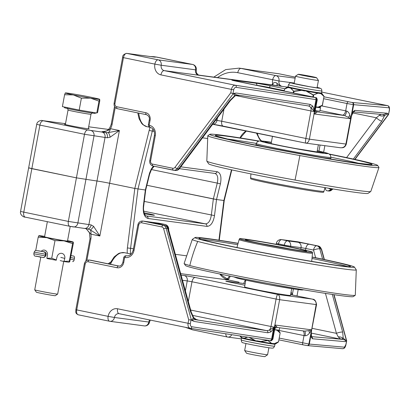 <?xml version="1.0" encoding="UTF-8"?>
<svg xmlns="http://www.w3.org/2000/svg" width="410" height="410" viewBox="0 0 410 410"><rect width="100%" height="100%" fill="white"/><g stroke="black" fill="none" stroke-linecap="round" stroke-linejoin="round"><path stroke-width="0.61" d="M88.35 128.514A12.541 0.395 -169.5 0 1 89.185 128.817A12.541 0.395 -169.5 0 1 82.769 127.981A12.541 0.395 -169.5 0 1 70.259 125.65A12.541 0.395 -169.5 0 1 64.524 124.245A12.541 0.395 -169.5 0 1 65.41 124.266M214.881 173.43L214.917 173.44C217.613 174.522 218.397 177.74 217.269 183.101L220.401 183.823C221.728 176.905 220.616 172.856 217.069 171.672L180.81 166.824M151.449 169.561L217.269 183.101L213.343 198.958L146.872 185.279L216.516 199.521L213.343 198.958L211.319 215.204C210.402 220.805 208.423 223.691 205.389 223.86L146.309 215.947C145.581 216.429 142.788 212.165 143.684 206.133L143.336 206.081C142.834 213.164 144.397 217.305 148.025 218.504L206.927 226.387A2.332 1.978 -82.4 0 0 205.389 223.86L143.741 211.176M231.471 169.822L223.875 200.505L224.234 200.531L216.516 199.521L223.875 200.505L218.93 240.188M153.386 166.101L151.234 169.13L149.609 172.938L149.23 174.296L149.588 174.301L145.699 190.02L145.345 189.994L145.699 190.02L143.69 206.133M149.23 174.296L145.345 189.994L134.813 188.446L109.629 183.265A9.333 0.292 10.5 0 0 96.965 181.015L76.424 177.848L96.965 181.015A9.333 0.292 -169.5 0 1 109.629 183.265L134.813 188.446L145.345 189.994L143.336 206.081M328.441 188.2A4.669 1.363 36.8 0 0 330.814 189.174L331.203 188.656M353.358 159.059L381.771 121.099A4.669 1.363 -143.2 0 1 376.385 117.788L346.583 157.604M381.771 121.099L384.636 115.461A4.669 3.49 -168.3 0 1 379.306 115.271L376.385 117.788L352.723 112.919M353.082 112.268A1.865 1.399 -147.1 0 0 353.118 112.217A1.865 1.399 -147.1 0 0 353.292 111.546L351.765 115.031L353.686 104.678A1.865 1.773 -85 0 0 352.287 102.5L352.072 102.48A1.865 1.63 97.3 0 1 353.328 104.637L388.859 107.784C389.377 107.999 389.51 108.942 389.254 110.613L388.531 114.498L388.111 113.867L384.636 115.461L382.658 114.487M381.126 114.38L379.306 115.271M388.111 113.867L387.224 113.232L383.493 114.59M230.461 100.476A4.669 1.363 -143.2 0 1 230.42 100.552A4.669 1.363 -143.2 0 1 229.615 100.737L178.657 168.812A4.669 1.363 36.8 0 0 179.462 168.623L230.42 100.552L234.761 96.217M234.73 96.242A4.669 1.327 -126.1 0 0 234.766 96.217A4.669 1.327 -126.1 0 0 234.95 95.427L229.615 100.737M240.091 95.407L234.95 95.427C233.854 95.269 233.633 94.551 234.279 93.28L232.962 93.68L233.679 89.795C234.115 88.145 234.966 87.335 236.237 87.356L316.561 99.717A1.865 1.532 -82.1 0 0 315.403 97.57A1.865 1.63 97.3 0 1 316.658 99.732L317.253 99.768C316.356 96.663 316.827 98.246 314.516 97.288A1.865 0.989 -78.4 0 1 314.552 97.293M69.777 226.294L25.369 217.156A4.669 2.47 -78.4 0 1 25.276 217.141A4.669 2.47 -78.4 0 1 23.765 212.242L31.842 168.674L28.639 167.89L76.424 177.848L31.842 168.674L39.913 125.106L84.501 134.28L105.042 137.447A9.333 0.292 -169.5 0 1 107.297 137.786A4.669 2.819 -80.9 0 0 105.396 132.568A14.001 0.441 10.5 0 0 102.013 132.061L87.807 130.021L42.507 120.612A4.669 3.956 -82.4 0 0 42.276 120.576C42.081 120.084 37.197 120.683 36.715 124.322L39.913 125.106A4.669 2.47 -78.4 0 1 43.219 120.847M108.312 132.589A4.669 1.333 77.5 0 1 110.105 137.232L119.402 130.523L108.312 132.589L105.396 132.568L102.09 131.651C106.359 131.267 109.132 130.277 110.418 128.673A4.669 2.47 -78.4 0 1 108.312 132.589M107.297 137.786L110.105 137.232M388.859 107.784A1.865 1.773 -85 0 0 387.46 105.606L352.287 102.5M387.686 105.667L321.691 92.076L387.532 105.616C389.203 105.944 389.808 107.61 389.346 110.613L389.254 110.613M388.531 114.498L389.346 110.613M251.745 70.12A1.865 1.584 97.6 0 1 251.832 70.13L243.837 68.813A11.198 0.354 10.5 0 0 251.924 70.146L278.923 73.759A4.669 2.47 -78.4 0 1 279.01 73.774A4.669 2.47 -78.4 0 1 279.102 73.795M239.225 68.127L241.075 68.439A37.331 31.647 -82.4 0 0 239.225 68.127L225.725 69.582L213.81 77.111M284.899 88.76L270.805 85.859A11.198 0.354 10.5 0 0 255.609 83.158L233.521 80.201A11.198 0.354 10.5 0 0 236.939 81.329L315.403 97.57L235.304 85.244A1.865 1.302 98.8 0 1 236.237 87.356M157.814 57.313A4.669 2.47 101.6 0 0 157.722 57.287A4.669 2.47 101.6 0 0 157.635 57.272L192.526 64.452A4.669 3.956 97.6 0 1 195.555 69.838L196.267 69.89L196.298 72.396C196.308 73.416 197.066 74.353 198.578 75.22L164.22 70.623L235.304 85.244C233.418 85.249 232.127 86.633 231.43 89.385L233.679 89.795M230.794 92.793L175.029 167.29A2.798 2.373 97.6 0 1 172.759 168.254L152.438 164.072A2.798 2.373 97.6 0 1 150.619 160.843L155.298 135.618A8.866 7.513 -82.4 0 0 149.542 125.388A0.466 0.395 97.6 0 1 149.24 124.85L150.091 120.263A6.534 5.54 -82.4 0 0 145.852 112.724L116.778 106.743A2.798 2.373 97.6 0 1 114.959 103.515L123.461 57.651L154.862 64.114A9.333 7.913 -82.4 0 0 160.92 74.881L231.43 89.385L230.794 92.793L232.962 93.68M114.959 103.515L114.108 103.305L122.605 57.441L123.461 57.651A4.669 2.47 -78.4 0 1 126.762 53.392L153.76 57.005A11.198 0.354 10.5 0 0 154.867 56.903L150.229 56.529M352.887 111.889L353.471 111.771L351.79 115.297A1.865 0.717 18.9 0 0 351.765 115.031L351.18 116.22L353.23 104.627A1.865 1.532 -82.1 0 0 352.072 102.48L324.013 96.806M350.981 116.542L351.267 116.332A1.865 0.287 -162 0 0 351.083 116.209L350.647 118.326L349.909 115.23C349.238 113.042 348.172 111.653 346.711 111.064L321.594 105.903M314.485 111.658L314.511 111.315A1.865 0.425 -176 0 1 314.239 111.376L314.485 111.658L314.152 113.442L315.223 110.587L317.253 99.768M313.096 110.285A1.865 0.615 -8.7 0 0 314.07 109.988L312.774 106.118A1.865 1.087 145.1 0 1 310.642 107.23L314.239 111.376A1.865 0.62 177.6 0 0 314.414 111.3L316.658 99.732L314.414 111.3L314.07 109.988L315.992 99.635A1.865 1.302 98.8 0 0 315.059 97.518M239.917 95.386L308.535 105.949A1.865 1.302 -81.2 0 0 308.592 105.959L239.917 95.386C237.718 95.258 231.276 93.777 236.611 93.075L234.279 93.28M319.984 110.505L342.36 115.113A9.333 0.292 10.5 0 0 344.456 115.533L348.551 117.383L350.601 118.767L351.79 115.297A1.865 0.717 18.9 0 1 351.785 115.312M236.037 95.622L314.291 111.633L314.05 113.949L350.601 118.767A1.865 1.22 42.3 0 1 350.611 118.828L350.827 118.346M308.617 105.964L310.642 107.23A4.669 2.47 101.6 0 1 310.939 111.028L305.839 138.549C305.383 141.245 305.337 142.767 305.706 143.105L305.901 143.141C307.592 143.105 308.745 141.783 309.376 139.174L345.902 144.064C345.148 146.667 343.313 147.897 340.387 147.754L342.078 147.759C344.072 147.682 345.481 146.462 346.301 144.095L345.902 144.064L350.611 118.828M351.678 115.446L351.267 116.332A1.865 0.543 -158.7 0 0 351.18 116.22L353.23 104.627L347.024 103.515A1.865 0.989 -78.4 0 1 348.346 101.813M160.92 74.881A4.669 2.47 -78.4 0 1 164.22 70.623A4.669 3.956 97.6 0 1 161.197 65.236L195.555 69.838A4.669 3.956 -82.4 0 0 198.578 75.22L282.018 86.387C279.507 85.388 277.821 84.322 276.95 83.189C275.253 82.072 273.824 82.307 272.67 83.896A8.164 6.924 -82.4 0 0 271.768 84.865M313.957 113.411L314.055 113.877L315.992 113.027L317.145 111.879A9.333 0.292 10.5 0 0 316.899 111.822M314.019 113.934A1.865 1.256 -25.2 0 0 314.055 113.877L309.376 139.174L221.743 121.247A4.669 2.47 101.6 0 0 223.255 126.147A4.669 2.47 101.6 0 0 223.347 126.162L305.681 143.1M387.224 113.232L354.793 110.367A1.865 1.773 95 0 1 353.384 111.858M308.674 105.975L308.592 105.959A1.865 1.302 -81.2 0 0 310.15 104.396L236.611 93.075M340.387 147.754L305.901 143.141L212.498 124.23M273.255 85.065A3.5 1.307 47.7 0 0 272.67 83.896A9.333 7.913 -82.4 0 1 272.665 79.878A4.669 2.47 -78.4 0 1 275.966 75.619L241.075 68.439A4.669 2.47 -78.4 0 0 237.769 72.698L278.995 81.001A4.669 3.956 -82.4 0 0 275.966 75.619L295.133 78.182M196.426 72.811L198.03 74.774A3.5 3.48 118.2 0 0 199.081 75.148L277.647 85.659A3.5 1.22 99.8 0 1 276.95 83.189M199.157 75.148L198.056 74.784M315.392 109.829C315.049 110.213 315.587 110.885 317.002 111.848A4.669 3.382 102.4 0 0 317.145 111.879L344.456 115.533A4.669 1.404 101.1 0 0 346.711 111.064M144.125 212.867A14.058 0.441 -169.5 0 1 148.01 213.641A14.058 0.441 -169.5 0 1 154.437 215.214A14.058 0.441 -169.5 0 1 144.463 213.794M36.715 124.322L28.639 167.89L29.704 167.972M206.927 226.387C210.735 226.187 213.261 222.589 214.507 215.604L144.279 201.412M191.234 312.066L168.325 228.795A4.669 1.107 164.6 0 0 167.608 228.431L190.517 311.702A4.669 1.107 -15.4 0 1 191.234 312.066A4.669 1.107 -15.4 0 1 191.239 312.138M190.517 311.702L193.597 318.57A4.669 1.532 -33.7 0 0 193.689 317.576A4.669 1.532 -33.7 0 0 193.663 317.54M270.123 340.607L270.354 340.638A1.865 1.532 -82.1 0 0 270.436 340.654A1.865 1.532 -82.1 0 0 272.194 339.116L191.865 326.755C190.655 326.401 190.148 325.376 190.332 323.69L191.05 319.805L192.152 320.574C192.008 319.098 192.49 318.426 193.592 318.565L198.266 320.087C197.374 320.195 195.847 319.359 193.689 317.576L191.224 312.071M198.04 320.041L198.266 320.113C196.134 319.595 189.497 319.2 194.278 321.471L267.817 332.787A1.865 1.302 -81.2 0 0 266.889 330.675L198.266 320.113M192.152 320.574L194.278 321.471M325.448 293.391L336.436 333.34A4.669 1.107 -15.4 0 1 342.673 332.064L332.32 294.436M322.619 259.166L319.764 248.793A4.669 1.107 164.6 0 0 313.527 250.069A4.669 2.47 -78.4 0 1 316.833 245.81L309.109 244.222A4.669 2.47 101.6 0 0 305.804 248.48L313.527 250.069L315.633 257.721M312.154 328.343L336.436 333.34L338.224 336.912A4.669 3.29 9.4 0 1 343.278 338.598L342.673 332.064M338.224 336.912L340.787 339.172L343.278 338.598C344.39 338.762 345.292 339.618 345.984 341.161L346.624 340.623L345.902 344.508L344.492 347.183L308.955 344.036A1.865 1.63 97.3 0 1 307.126 345.563A1.865 1.532 -82.1 0 0 308.863 344.026L279.292 338.106M86.038 228.647L90.866 234.156L99.855 236.006L93.588 226.351A4.669 1.44 122.4 0 1 90.282 229.887L99.855 236.006L119.402 130.523L110.418 128.673A11.198 9.491 -82.4 0 0 112.114 124.266L115.225 107.466M86.884 260.381L90.861 238.917A11.198 9.491 -82.4 0 0 90.866 234.156A4.669 2.47 101.6 0 0 90.282 229.887L87.545 228.877A4.669 2.819 -80.9 0 0 87.653 228.898A4.669 2.819 -80.9 0 0 91.148 224.921A9.333 0.292 10.5 0 0 88.893 224.583L68.352 221.415L20.561 211.463C19.685 214.594 23.488 217.377 25.276 217.141L69.864 226.315A4.669 2.47 -78.4 0 1 68.352 221.415L84.501 134.28A4.669 2.47 -78.4 0 1 87.807 130.021M93.588 226.351L91.148 224.921M87.684 228.903L84.393 228.411A4.669 3.956 -82.4 0 0 88.893 224.583L105.042 137.447A4.669 3.956 -82.4 0 0 102.013 132.061M191.865 326.755A1.865 1.302 98.8 0 1 190.312 328.323A1.865 1.302 98.8 0 1 190.255 328.313L190.143 328.292C188.431 327.677 187.744 326.006 188.077 323.28L117.567 308.776A9.333 7.913 -82.4 0 0 108.112 316.351L76.711 309.893L85.208 264.03A2.798 2.373 97.6 0 1 88.047 261.759L117.122 267.74A6.534 5.54 -82.4 0 0 123.743 262.436L124.594 257.849A0.466 0.395 97.6 0 1 125.065 257.47A8.866 7.513 -82.4 0 0 134.044 250.274L138.718 225.049A2.798 2.373 97.6 0 1 141.558 222.773L161.878 226.955A2.798 2.373 97.6 0 1 163.641 228.744L188.708 319.872L188.077 323.28L190.332 323.69M191.05 319.805L188.708 319.872M307.254 345.574A1.865 1.773 -85 0 0 307.413 345.594L342.586 348.7A1.865 1.773 -85 0 0 344.492 347.183M334.058 294.693L346.624 340.623M117.567 308.776A4.669 2.47 101.6 0 0 119.079 313.676L190.307 328.323L270.062 340.597A1.865 1.302 98.8 0 0 271.62 339.034L273.537 328.676A1.865 0.512 -150.6 0 0 272.727 328.077L269.329 330.117A1.865 1.015 54.2 0 1 270.918 331.941L274.341 327.534L272.286 339.131A1.865 1.63 97.3 0 1 270.457 340.659A1.865 1.63 97.3 0 1 270.446 340.654C270.733 341.294 271.543 340.797 272.886 339.167L272.286 339.131L274.864 325.427L274.859 328.369L272.886 339.167M311.031 332.095L311.011 332.443A1.865 0.4 2.9 0 0 311.226 332.366L311.359 330.311L309.545 333.012C308.13 334.852 306.634 335.78 305.06 335.785A4.669 1.404 101.1 0 0 304.589 331.095M312.671 299.213L312.041 299.054C314.998 299.9 316.366 301.745 316.151 304.579L316.551 304.609L311.226 332.366A1.865 0.656 -0.6 0 1 311.103 332.454L308.863 344.026L311.103 332.454L311.236 333.725L309.314 344.077A1.865 1.773 -85 0 1 307.413 345.594L307.126 345.563A1.865 1.63 97.3 0 1 307.111 345.563L303.262 344.877A1.865 0.989 -78.4 0 1 302.657 342.914L304.015 335.575L305.06 335.785M341.012 339.208L341.325 339.26C342.616 339.198 347.239 340.31 344.897 341.622L345.984 341.161M274.536 327.211L274.203 327.416A1.865 0.307 16.9 0 1 274.433 327.544L274.341 327.534A1.865 0.512 23.1 0 0 274.203 327.416L272.727 328.077M311.451 332.126L311.508 329.824A1.865 1.297 156.9 0 1 311.472 329.876L309.032 330.624L304.676 331.111L277.252 327.441L274.925 324.986L274.336 327.185L190.681 310.057M311.508 329.824L274.925 324.986A1.865 1.184 -135.6 0 0 274.915 324.925L274.669 325.402M311.538 330.337L316.151 304.579L279.625 299.695C279.974 296.871 279.328 295.128 277.683 294.452C277.18 294.744 276.653 296.281 276.089 299.064L279.625 299.695L274.915 324.925M311.564 336.769A1.865 1.773 95 0 1 312.461 338.762L344.897 341.622M312.194 299.08L290.603 294.636L312.041 299.054L277.683 294.452L195.293 277.503A4.669 2.47 101.6 0 0 191.993 281.762L276.089 299.064L270.989 326.58A4.669 2.47 101.6 0 1 269.329 330.117L266.889 330.675L192.449 315.362M311.513 336.584L311.359 333.443A1.865 0.82 -178.2 0 1 311.359 333.443A1.865 0.82 -178.2 0 1 311.236 333.725L311.436 337.363A1.865 1.466 -13.6 0 0 311.513 336.584A1.865 1.466 -13.6 0 0 311.513 336.579A1.865 1.466 -13.6 0 0 311.508 336.574L311.544 336.841M329.373 154.068A85.362 2.68 -169.5 0 1 377.6 165.394L378.942 167.352A87.043 2.732 -169.5 0 1 378.968 167.449L370.809 191.465A83.399 2.619 -169.5 0 1 370.758 191.516A83.399 2.619 -169.5 0 1 295.036 180.057A83.399 2.619 -169.5 0 1 206.84 161.135A83.399 2.619 -169.5 0 1 206.814 161.068L207.803 135.725M370.758 191.516L368.036 193.392A81.057 2.547 -169.5 0 1 294.436 182.25A81.057 2.547 -169.5 0 1 208.71 163.862L206.84 161.135M378.968 167.449A87.043 2.732 -169.5 0 1 299.879 155.554A87.043 2.732 -169.5 0 1 207.803 135.72A87.043 2.732 -169.5 0 1 207.86 135.643L209.817 134.296A85.362 2.68 -169.5 0 1 258.9 141.004M377.6 165.394A85.362 2.68 -169.5 0 1 300.058 153.827A85.362 2.68 -169.5 0 1 209.817 134.296M250.592 177.725L250.638 178.714A37.09 1.163 -169.5 0 0 289.875 187.155A37.09 1.163 -169.5 0 0 323.572 192.228L323.967 191.321A37.31 1.174 -169.5 0 1 323.967 191.321A37.31 1.174 -169.5 0 1 290.065 186.222A37.31 1.174 -169.5 0 1 250.592 177.725A37.31 1.174 -169.5 0 1 250.592 177.72L250.961 173.901M303.139 74.948A9.322 0.292 -169.5 0 1 315.515 77.362A9.322 0.292 -169.5 0 1 316.561 77.69A9.322 0.292 -169.5 0 1 307.341 76.286A9.322 0.292 -169.5 0 1 298.234 74.292A9.322 0.292 -169.5 0 1 303.139 74.948M298.234 74.292L295.513 76.157A11.659 0.364 10.5 0 0 295.507 76.168A11.659 0.364 10.5 0 0 306.9 78.653A11.659 0.364 10.5 0 0 318.432 80.416A11.659 0.364 10.5 0 0 318.426 80.406L316.561 77.69M238.061 243.427A77.054 2.419 10.5 0 0 198.947 238.359A77.054 2.419 10.5 0 0 203.965 240.147A77.054 2.419 10.5 0 0 287.758 257.208A77.054 2.419 10.5 0 0 350.458 266.438A77.054 2.419 10.5 0 0 345.445 264.583A77.054 2.419 10.5 0 0 312.118 257.152M238.102 243.289A81.057 2.547 10.5 0 0 195.063 237.523L192.336 239.394A83.399 2.619 10.5 0 0 192.285 239.45A83.399 2.619 10.5 0 0 197.717 241.444A83.399 2.619 10.5 0 0 289.27 260.058A83.399 2.619 10.5 0 0 356.285 269.841A83.399 2.619 10.5 0 0 356.254 269.775L354.383 267.053A81.057 2.547 10.5 0 0 349.125 265.219A81.057 2.547 10.5 0 0 312.133 257.008M195.063 237.523A81.057 2.547 10.5 0 0 200.29 239.517A81.057 2.547 10.5 0 0 290.218 257.777A81.057 2.547 10.5 0 0 354.383 267.053M192.285 239.45L184.126 263.466A87.043 2.732 10.5 0 0 184.151 263.563A87.043 2.732 10.5 0 0 189.799 265.531A87.043 2.732 10.5 0 0 283.72 284.668A87.043 2.732 10.5 0 0 355.234 295.272A87.043 2.732 10.5 0 0 355.296 295.19L356.285 269.841M184.151 263.563L185.494 265.516A85.362 2.68 10.5 0 0 191.034 267.448A85.362 2.68 10.5 0 0 283.146 286.216A85.362 2.68 10.5 0 0 353.276 296.614L355.234 295.272M247.343 240.501A31.201 0.979 10.5 0 0 281.014 247.363A31.201 0.979 10.5 0 0 306.644 251.161A31.201 0.979 10.5 0 0 304.635 250.397A31.201 0.979 10.5 0 0 270.016 243.366A31.201 0.979 10.5 0 0 245.318 239.799A31.201 0.979 10.5 0 0 247.343 240.501M239.522 238.681L239.127 239.589A37.31 1.174 10.5 0 0 239.127 239.594A37.31 1.174 10.5 0 0 241.557 240.48A37.31 1.174 10.5 0 0 282.439 248.798A37.31 1.174 10.5 0 0 312.502 253.195A37.31 1.174 10.5 0 0 312.502 253.185L312.456 252.201A37.09 1.163 10.5 0 0 310.037 251.33A37.09 1.163 10.5 0 0 269.585 243.099A37.09 1.163 10.5 0 0 239.522 238.681A37.09 1.163 10.5 0 0 241.941 239.568A37.09 1.163 10.5 0 0 282.654 247.85A37.09 1.163 10.5 0 0 312.456 252.201M289.983 248.926A29.52 0.928 10.5 0 0 261.677 243.683M264.86 356.623L267.581 354.752A11.659 0.364 -169.5 0 1 267.581 354.752A11.659 0.364 -169.5 0 1 256.06 352.979A11.659 0.364 -169.5 0 1 244.667 350.509A11.659 0.364 -169.5 0 1 244.662 350.494L246.538 353.225A9.322 0.292 10.5 0 0 255.63 355.198A9.322 0.292 10.5 0 0 264.86 356.623M245.826 280.143L244.58 286.877A23.334 0.733 10.5 0 0 250.264 288.425A23.334 0.733 10.5 0 0 275.535 293.309A23.334 0.733 10.5 0 0 290.464 295.379L291.715 288.645M319.585 107.282A18.665 0.584 -169.5 0 1 320.512 107.64A18.665 0.584 -169.5 0 1 315.879 107.179M320.512 107.64L319.877 111.084A18.665 0.584 -169.5 0 1 315.592 110.669M279.717 327.769L279.287 330.076A18.665 0.584 -169.5 0 1 276.442 329.86A18.665 0.584 -169.5 0 1 274.659 329.609M321.01 92.957L321.532 92.926A16.984 0.533 -169.5 0 1 319.421 92.793L319.605 93.131A17.266 0.543 10.5 0 0 321.599 93.157L324.013 96.299M319.421 92.793L320.712 93.46L324.008 96.473L322.296 105.421L318.155 107.251L317.176 107.005L316.879 107.241L318.155 107.251A17.661 0.553 -169.5 0 0 319.544 107.307L322.455 105.206L323.982 96.488M319.323 92.783L318.426 92.66L318.596 92.993L320.733 93.675M318.426 92.66A16.984 0.533 -169.5 0 1 305.081 90.42L305.03 90.712A17.266 0.543 10.5 0 0 318.596 92.993L317.75 93.065L318.883 93.342L318.534 92.675M305.081 90.42L304.84 90.677L306.813 91.225A17.661 0.553 10.5 0 0 317.75 93.065L313.583 94.884L317.806 93.285M304.891 90.385L303.226 90.072L303.144 90.364L306.813 91.225L313.696 95.11L313.337 97.042M303.226 90.072A16.984 0.533 -169.5 0 1 290.495 87.453L290.203 87.699A17.266 0.543 10.5 0 0 303.144 90.364L301.283 90.195L293.668 91.169L290.849 88.047L289.327 87.484L288.276 87.412L284.653 88.929M290.495 87.453L290.106 87.678A0.292 0.256 -76.1 0 0 289.814 87.924L290.849 88.047A17.661 0.553 10.5 0 0 301.283 90.195L303.272 90.692L303.41 90.108M290.398 87.427L289.629 87.238A0.292 0.266 -75.6 0 1 289.327 87.484A17.266 0.543 10.5 0 1 288.604 86.951L287.958 86.935L288.496 84.747A16.984 0.533 10.5 0 0 305.101 88.365A16.984 0.533 10.5 0 0 321.901 90.938L321.589 89.267L320.922 88.565L317.14 87.397A14.652 0.461 -169.5 0 1 309.914 86.787A14.652 0.461 -169.5 0 1 291.228 82.861A14.652 0.461 -169.5 0 1 294.216 83.148L290.254 82.887L289.583 83.168L288.496 84.747M322.362 105.237L318.252 107.061M317.176 107.005L315.936 107.112L316.894 107.241M284.197 91.051L284.642 88.939M284.555 89.134L288.276 87.412A17.661 0.553 10.5 0 1 287.395 87.048L284.612 88.96L284.13 91.035M288.179 87.607L289.117 87.75A0.292 0.256 -76.1 0 1 289.409 87.504A0.292 0.261 -75.4 0 0 289.711 87.258M323.982 96.273L320.712 93.46A17.661 0.553 10.5 0 0 322.106 93.485M290.721 88.232L293.668 91.169M293.196 92.901L293.483 91.343L293.914 91.22M313.583 94.884L313.327 94.838M241.475 337.737L241.562 337.989A16.984 0.533 10.5 0 0 243.063 338.496A0.292 0.266 104.4 0 0 242.884 338.168L242.945 338.183A0.292 0.256 103.9 0 0 242.951 338.183L243.642 338.358A0.292 0.256 103.9 0 0 243.648 338.358L243.535 338.332M243.063 338.496L243.14 338.511A0.292 0.261 104 0 0 242.961 338.188L242.951 338.183A0.292 0.256 103.9 0 1 242.761 337.861L241.879 337.758L242.863 338.163L240.988 337.43L239.983 335.969M243.14 338.511L252.35 340.208A17.266 0.543 -169.5 0 1 243.801 338.393L247.696 337.158M280.148 332.823L279.671 332.085L280.138 333.043L278.539 341.776L274.408 343.616L273.332 343.559L272.85 344.046A16.984 0.533 10.5 0 0 274.966 344.18L275.136 343.98M243.924 338.706A16.984 0.533 10.5 0 0 256.655 341.325L256.68 341.043A17.266 0.543 -169.5 0 1 252.35 340.208M256.655 341.325L256.875 341.079L254.882 340.541A17.661 0.553 -169.5 0 1 244.452 338.393L243.458 338.03A0.292 0.256 103.9 0 0 243.642 338.358M273.332 343.559L272.527 343.452L272.245 343.693L273.045 343.8M256.844 341.361L258.515 341.673L258.572 341.397L254.882 340.541L248.952 337.348M272.527 343.452L271.353 343.411L272.758 344.036M274.408 343.616L278.452 341.976M273.239 343.821L275.699 343.862A17.661 0.553 -169.5 0 1 274.316 343.805L272.983 343.79M280.158 332.833L278.487 341.95M280.138 333.043L276.622 329.886M280.138 332.828L276.868 330.019A17.661 0.553 10.5 0 0 278.257 330.076M274.613 329.85L274.987 329.655M275.038 329.901L275.802 329.773M271.481 343.226L267.725 340.331L271.353 343.411A17.661 0.553 -169.5 0 1 260.417 341.571L267.791 340.546M268.248 340.32L268.048 340.592M267.74 340.244L260.417 341.571L258.572 341.397A17.266 0.543 -169.5 0 0 264.096 342.386A17.266 0.543 -169.5 0 0 272.107 343.672M260.417 341.366L258.418 341.079L258.326 341.638M243.063 338.214L242.761 338.137M240.009 335.974L241.879 337.758A17.661 0.553 -169.5 0 1 240.988 337.43M108.055 263.789L110.331 262.344M226.258 279.261L228.129 278.108M291.064 292.14L292.791 295.087L291.074 292.099M43.916 251.955A1.958 1.947 85.9 0 1 45.469 254.246L46.176 254.195L46.192 253.534L45.079 252.032L38.161 250.771A1.958 1.061 -80.7 0 0 38.12 250.766C34.537 250.643 36.013 249.675 34.138 252.119L45.469 254.246L45.167 255.896L33.83 253.775C33.974 255.512 34.624 256.311 35.767 256.183L43.393 257.49L44.142 257.434L45.869 255.845L45.167 255.896A1.958 1.947 85.9 0 1 43.352 257.49M72.683 261.57L72.637 261.559A1.958 1.179 -80.9 0 0 72.683 261.57A1.958 1.179 -80.9 0 0 74.143 259.894L70.392 259.294M46.176 254.195L45.869 255.845M70.699 257.639L74.451 258.244L74.143 259.894M71.073 255.614L73.656 256.055L71.068 255.64M74.451 258.244A1.958 1.179 -80.9 0 0 73.656 256.055M38.161 250.771L43.173 251.596M44.208 251.786L37.243 250.705L44.208 251.786M44.562 236.754A11.675 0.369 10.5 0 0 44.562 236.79A11.675 0.369 10.5 0 0 49.887 238.072A11.675 0.369 10.5 0 0 67.486 241.039A11.675 0.369 10.5 0 0 67.501 241.008M44.634 236.365A17.502 0.548 10.5 0 0 38.868 235.678A17.502 0.548 10.5 0 0 38.837 235.688A17.502 0.548 10.5 0 0 46.827 237.662A17.502 0.548 10.5 0 0 64.016 240.87A17.502 0.548 10.5 0 0 73.221 242.1A17.502 0.548 10.5 0 0 73.2 242.038A17.502 0.548 10.5 0 0 67.573 240.619M41.22 251.274A4.479 3.798 97.6 0 1 44.29 250.1A4.479 3.798 97.6 0 1 47.422 255.307L46.873 258.238L47.135 258.541A17.502 0.548 -169.5 0 0 56.129 260.217L56.99 257.09A4.479 3.951 -76.1 0 1 61.966 253.395A4.479 3.951 -76.1 0 1 64.79 258.402L63.934 261.529A17.502 0.548 -169.5 0 0 68.747 262.174L69.372 262.021L70.915 254.574L69.731 261.8L69.105 261.954M63.934 261.529L60.208 260.606M64.247 261.334L69.326 261.175L69.372 262.021M69.731 261.8L73.395 243.094L73.221 242.1L72.585 243.586L64.016 240.87L54.991 240.629L46.827 237.662L38.202 237.175L38.858 235.678M40.487 257.116L39.688 257.008A17.502 0.548 -169.5 0 1 38.796 256.809M39.688 257.008L39.432 256.706M43.983 257.582L43.316 257.49M46.873 258.238L51.732 258.218L56.447 260.022M72.585 243.586L69.326 261.175M54.991 240.629L51.732 258.218M38.202 237.175L35.726 250.541M63.709 261.472L57.666 294.067A11.665 0.369 -169.5 0 1 57.661 294.078A11.665 0.369 -169.5 0 1 55.888 293.939A11.665 0.369 -169.5 0 1 43.142 291.736A11.665 0.369 -169.5 0 1 34.727 289.829A11.665 0.369 -169.5 0 1 34.727 289.819L40.78 257.162M95.417 112.786L95.315 113.35A15.749 0.497 -169.5 0 1 92.911 113.17A15.749 0.497 -169.5 0 1 75.471 110.157A15.749 0.497 -169.5 0 1 64.344 107.61L64.452 107.025M34.727 289.829L36.346 292.181A9.645 0.302 10.5 0 0 43.306 293.76A9.645 0.302 10.5 0 0 53.843 295.579A9.645 0.302 10.5 0 0 55.309 295.697L57.661 294.078M90.477 98.123L81.39 98.18L73.282 94.915A17.502 0.548 10.5 0 0 90.477 98.123A17.502 0.548 10.5 0 0 99.676 99.353L98.989 101.137L90.477 98.123M64.601 94.725L65.293 92.942A17.502 0.548 10.5 0 0 73.282 94.915L64.601 94.725L62.402 106.605L79.192 110.059L81.39 98.18M98.989 101.137L96.786 113.016L97.595 112.519L99.799 100.645L99.676 99.353A17.502 0.548 10.5 0 0 99.671 99.302A17.502 0.548 10.5 0 0 91.686 97.38A17.502 0.548 10.5 0 0 74.497 94.172A17.502 0.548 10.5 0 0 65.308 92.937L65.308 92.937M96.786 113.016L79.192 110.059M179.411 168.684L214.855 173.43A2.332 1.978 -82.4 0 0 217.069 171.672M214.507 215.604L216.516 199.521L220.401 183.823M133.445 248.711L130.585 248.332L137.98 189.01L152.31 131.118L154.206 131.369M202.509 137.832L207.48 138.498M116.778 106.743A1.865 0.989 101.6 0 0 117.383 108.706A1.865 0.989 101.6 0 0 117.419 108.711L146.426 114.677M326.852 190.742L326.944 190.763A4.669 4.669 0 0 0 327.262 190.819A4.669 3.956 -82.4 0 1 327.031 190.778A4.669 2.47 -78.4 0 1 326.944 190.763A4.669 2.47 -78.4 0 1 325.289 187.672M327.262 190.819A4.669 3.956 -82.4 0 0 330.814 189.174L332.29 189.374A4.669 3.956 97.6 0 1 328.738 191.014L327.262 190.819M323.649 152.212L324.858 145.678M388.403 114.405L354.752 159.362M332.643 188.892L332.29 189.374A1.865 0.543 36.8 0 0 332.607 189.297L328.738 191.014M172.759 168.254A1.865 0.989 101.6 0 0 173.363 170.212A1.865 0.989 101.6 0 0 173.399 170.217A4.669 3.956 -82.4 0 0 173.63 170.258A4.669 3.956 -82.4 0 0 177.181 168.618L178.657 168.812A4.669 3.956 97.6 0 1 175.106 170.452A4.669 4.669 0 0 0 179.462 168.623M152.438 164.072A1.865 0.989 101.6 0 0 153.043 166.029A1.865 0.989 101.6 0 0 153.079 166.04L173.327 170.201M42.507 120.612L65.513 123.692L42.276 120.576M108.547 129.442L88.673 126.782L108.542 129.452M84.163 228.37A4.669 3.956 -82.4 0 0 84.393 228.411L69.864 226.315A4.669 2.47 -78.4 0 0 69.956 226.33L73.123 226.894A4.669 3.956 -82.4 0 0 73.354 226.935A4.669 3.956 -82.4 0 0 77.849 223.107L93.998 135.966A4.669 3.956 -82.4 0 0 90.969 130.585M102.997 131.774L102.09 131.651A9.333 7.913 97.6 0 0 102.551 131.733A9.333 7.913 97.6 0 0 103.299 131.789M102.551 131.733C106.831 131.964 109.736 129.401 111.259 124.056L112.114 124.266M150.142 127.351A21.002 17.799 -82.4 0 0 149.178 130.395L134.813 188.446L127.392 247.927A21.002 17.799 -82.4 0 0 127.31 253.267M278.738 73.733A1.865 1.584 97.6 0 1 278.831 73.738A1.865 1.584 97.6 0 1 278.923 73.759L295.328 77.131L278.831 73.738L251.832 70.13A1.865 1.584 97.6 0 1 251.924 70.146M270.805 85.859A1.865 0.989 101.6 0 0 269.483 87.566L284.212 90.595M323.659 98.707L347.024 103.515L345.666 110.854A4.669 2.47 101.6 0 1 342.36 115.113M255.609 83.158A1.865 1.584 97.6 0 1 256.819 85.311A9.333 0.292 -169.5 0 1 269.483 87.566L269.401 88.006M255.353 85.116L256.803 85.413M314.48 97.278A1.865 0.989 -78.4 0 1 314.516 97.288L232.378 80.293M175.029 167.29A1.865 0.543 36.8 0 0 177.181 168.618L233.3 93.649M150.619 160.843L149.768 160.633C149.465 163.411 150.557 165.209 153.043 166.029L175.106 170.452M155.298 135.618L154.442 135.408L149.768 160.633M149.542 125.388A1.865 0.989 101.6 0 0 150.152 127.346A1.865 0.989 101.6 0 0 150.188 127.351M149.24 124.85L148.389 124.64C148.241 126.008 148.83 126.91 150.152 127.346C153.371 128.33 154.801 131.015 154.442 135.408M150.091 120.263L149.24 120.053L148.389 124.64M145.852 112.724A1.865 0.989 101.6 0 0 146.457 114.687A1.865 0.989 101.6 0 0 146.493 114.692M196.267 69.89A4.669 4.669 0 0 0 192.618 64.467A4.669 2.47 -78.4 0 0 192.526 64.452L158.168 59.855L126.762 53.392A1.865 1.584 -82.4 0 0 126.669 53.377C123.846 54.074 122.493 55.427 122.605 57.441M354.793 110.367L353.292 111.546M312.774 106.118L310.15 104.396M294.231 83.04L278.995 81.001A4.669 3.956 97.6 0 0 282.024 86.387L287.323 87.094M315.992 113.027A4.669 3.603 18.5 0 1 315.223 110.587M246.225 130.872A18.665 15.821 -82.4 0 0 239.983 137.888M149.178 130.395L152.31 131.118A18.665 15.821 97.6 0 1 152.93 129.047M223.983 109.147L221.743 121.247L216.992 120.402A4.669 3.956 97.6 0 1 212.677 124.25A8.164 0.256 -169.5 0 1 223.168 126.126M217.464 117.854L216.992 120.402L215.691 120.227M320.072 145.037L318.944 151.136M217.536 77.608A32.667 27.69 97.6 0 1 237.769 72.698M154.867 56.903L157.635 57.272A37.331 31.647 97.6 0 0 155.785 56.959L192.618 64.467A4.669 2.47 -78.4 0 1 192.818 64.524M161.197 65.236A4.669 3.956 -82.4 0 0 158.168 59.855A4.669 2.47 -78.4 0 0 154.862 64.114L161.197 65.236M349.909 115.23A4.669 2.076 -38.2 0 0 348.551 117.383M127.064 255.855L126.388 255.768A2.332 1.978 -82.4 0 0 126.27 255.748L127.115 255.86M148.025 218.504A2.332 1.978 97.6 0 0 146.488 215.978L146.201 215.916M186.248 255.778L175.347 254.318M157.132 223.896A4.669 2.47 101.6 0 0 157.04 223.875A4.669 2.47 101.6 0 0 156.953 223.86L164.671 225.449A4.669 2.47 -78.4 0 1 164.764 225.464A4.669 2.47 -78.4 0 1 164.963 225.52M155.759 223.604A4.669 3.956 -82.4 0 0 154.462 223.04A8.164 0.256 10.5 0 0 156.953 223.86M167.91 227.781A4.669 3.956 -82.4 0 0 164.892 224.434L154.462 223.04M161.878 226.955A1.865 0.989 101.6 0 1 163.2 225.254L164.671 225.449A4.669 3.956 97.6 0 1 167.608 228.431L166.132 228.237A4.669 3.956 -82.4 0 0 163.2 225.254L142.88 221.072L159.075 223.24L164.892 224.434A4.669 2.47 101.6 0 1 164.984 224.449A4.669 2.47 101.6 0 1 165.184 224.511M191.362 319.933L166.132 228.237A1.865 0.446 164.6 0 0 163.641 228.744M159.254 223.276A4.669 2.47 101.6 0 0 159.167 223.255A4.669 2.47 101.6 0 0 159.075 223.24A4.669 3.956 97.6 0 0 158.844 223.199L142.649 221.031A4.669 3.956 -82.4 0 1 142.88 221.072A1.865 0.989 101.6 0 0 141.558 222.773M91.02 260.288A4.669 2.47 101.6 0 0 90.928 260.268A4.669 2.47 101.6 0 0 90.841 260.253L119.243 266.095M90.61 260.212A4.669 3.956 97.6 0 1 90.841 260.253L89.37 260.053A4.669 3.956 -82.4 0 0 89.134 260.017L90.61 260.212A4.669 4.669 0 0 1 90.928 260.268L119.254 266.095M290.48 247.045L290.628 246.241L284.294 245.113L284.166 245.81M309.109 244.222A8.164 0.256 10.5 0 0 298.029 242.254A4.669 3.956 97.6 0 1 301.058 247.635L305.804 248.48L305.486 250.213M298.029 242.254L287.6 240.854A4.669 3.956 97.6 0 1 290.628 246.241L301.058 247.635L300.776 249.172M298.055 241.844A1.865 0.989 101.6 0 0 298.019 241.833L318.339 246.015L321.522 249.136A1.865 0.446 164.6 0 0 321.235 248.993L319.764 248.793A4.669 3.956 -82.4 0 0 316.833 245.81L318.303 246.01A4.669 3.956 97.6 0 1 321.235 248.993L324.125 259.484M278.334 244.703L278.482 243.919A4.669 2.47 101.6 0 1 281.783 239.66L287.6 240.854A4.669 2.47 101.6 0 0 284.294 245.113L276.345 243.396L276.181 244.298M297.752 241.787L298.019 241.833A1.865 0.989 101.6 0 0 297.983 241.828A4.669 3.956 97.6 0 0 297.752 241.787L281.552 239.619A4.669 3.956 -82.4 0 1 281.783 239.66L297.983 241.828L318.303 246.01A1.865 0.989 101.6 0 1 318.339 246.015M90.861 238.917L90.01 238.707L89.482 232.783L86.167 228.718M270.436 340.654A1.865 1.865 0 0 0 270.457 340.659L270.062 340.597A1.865 1.302 98.8 0 1 270.005 340.587L190.368 328.328M142.649 221.031C140.128 220.969 138.534 222.24 137.868 224.839L138.718 225.049M137.868 224.839L133.194 250.064L134.044 250.274M133.194 250.064C131.994 254.118 129.842 256.04 126.731 255.825A7.001 5.935 97.6 0 1 126.388 255.768A1.865 0.989 101.6 0 0 125.065 257.47M126.27 255.748C124.917 255.717 124.076 256.347 123.738 257.639L124.594 257.849M123.738 257.639L122.887 262.226L123.743 262.436M122.887 262.226C122.031 264.978 120.627 266.259 118.674 266.075A4.669 3.956 97.6 0 1 118.444 266.039A1.865 0.989 101.6 0 0 117.122 267.74M118.89 266.095L89.37 260.053A1.865 0.989 101.6 0 0 88.047 261.759M89.134 260.017C86.618 259.955 85.024 261.221 84.357 263.82L85.208 264.03M75.855 309.683L76.711 309.893A4.669 2.47 -78.4 0 0 78.223 314.793C74.82 313.091 76.024 311.728 75.855 309.683L84.357 263.82M109.537 321.23L78.315 314.808A4.669 2.47 -78.4 0 1 78.223 314.793L109.629 321.25A4.669 2.47 -78.4 0 1 108.112 316.351L114.446 317.478A4.669 3.956 97.6 0 1 118.941 313.65A4.669 3.956 97.6 0 1 119.043 313.665M307.105 345.563A1.865 1.865 0 0 0 307.126 345.563A1.865 1.532 -82.1 0 1 307.018 345.548L303.297 344.882A1.865 0.989 -78.4 0 1 303.262 344.877L278.964 339.875L303.226 344.866M342.581 348.7C343.344 348.536 345.005 349.002 345.999 344.508L345.902 344.508M333.801 294.657L346.465 340.689M149.691 319.969A4.669 3.956 -82.4 0 0 148.804 322.075A4.669 3.956 97.6 0 1 144.31 325.904L109.947 321.307A4.669 3.956 -82.4 0 1 109.716 321.266A4.669 2.47 -78.4 0 1 109.629 321.25A4.669 4.669 0 0 0 109.947 321.307A4.669 3.956 -82.4 0 0 114.446 317.478L149.517 322.132L150.285 320.092M267.817 332.787L270.918 331.941M278.457 330.322L304.015 335.575A4.669 2.47 101.6 0 0 302.985 330.885M311.436 337.363L312.461 338.762M118.941 313.65L119.079 313.676A4.669 2.47 101.6 0 0 119.172 313.691L190.03 328.266M309.032 330.624A4.669 1.901 -122 0 0 309.545 333.012M316.551 304.609L316.546 304.604C315.961 300.971 314.639 299.156 312.579 299.172L312.174 299.074M341.325 339.26L311.523 336.625M311.369 333.12L340.787 339.172M130.611 253.944A18.665 15.821 97.6 0 1 130.585 248.332L127.392 247.927M219.801 273.998A18.665 15.821 -82.4 0 0 228.785 280.071L238.989 282.172A2.332 1.235 101.6 0 0 238.943 282.162M180.656 273.634L228.785 280.071A2.332 1.235 101.6 0 1 228.831 280.081A2.332 1.235 101.6 0 1 228.877 280.091M195.293 277.503A8.164 0.256 10.5 0 0 184.218 275.535L181.066 275.115M229.656 282.106L244.883 285.237L229.743 282.121A4.669 2.47 101.6 0 0 229.656 282.106A8.164 0.256 10.5 0 1 227.166 281.281L245.17 283.694M239.035 282.183A2.332 1.235 101.6 0 0 238.989 282.172L228.831 280.081L220.067 274.054M229.836 282.141A4.669 2.47 101.6 0 0 229.743 282.121L226.863 281.491M184.218 275.535A4.669 3.956 97.6 0 1 187.242 280.917L191.993 281.762L188.328 301.519M182.486 280.281L187.242 280.917L185.397 290.864M297.009 295.953L298.188 289.588M293.406 288.906L292.422 294.226M191.203 328.461A4.669 2.47 101.6 0 0 192.536 329.84L227.427 337.015A4.669 4.669 0 0 0 227.75 337.071A4.669 3.956 -82.4 0 1 227.519 337.03A4.669 2.47 -78.4 0 1 227.427 337.015A4.669 2.47 -78.4 0 1 225.772 333.781M185.31 327.298L192.536 329.84A4.669 2.47 101.6 0 0 192.623 329.855L227.34 336.994M241.393 338.896L227.75 337.071A4.669 3.956 -82.4 0 0 231.752 334.704M274.859 328.369A4.669 3.782 -178.1 0 1 276.468 326.268M299.879 155.554A149.332 12.192 100.4 0 1 295.036 180.057M227.294 138.985A76.383 2.398 -169.5 0 1 256.301 143.397M329.717 154.334A79.735 2.506 -169.5 0 1 370.522 164.661A79.735 2.506 -169.5 0 1 299.643 153.571A79.735 2.506 -169.5 0 1 218.146 136.622A79.735 2.506 -169.5 0 1 258.479 141.132M330.942 157.23A76.383 2.398 -169.5 0 1 359.601 163.503M271.384 142.265L259.361 140.917L257.352 141.804L256.26 143.531A37.971 1.194 -169.5 0 0 296.43 152.187A37.971 1.194 -169.5 0 0 330.931 157.368L330.829 158.419A38.063 1.194 -169.5 0 1 322.788 157.681M330.931 157.368L330.332 155.036L328.564 153.622L317.268 150.772A34.476 1.081 -169.5 0 1 326.175 153.591A34.476 1.081 -169.5 0 1 296.753 148.881A34.476 1.081 -169.5 0 1 263.046 141.978A34.476 1.081 -169.5 0 1 271.379 142.27M317.222 150.998A29.556 0.928 -169.5 0 1 320.717 152.602A29.556 0.928 -169.5 0 1 296.384 148.656A29.556 0.928 -169.5 0 1 268.535 143.003A29.556 0.928 -169.5 0 1 271.338 142.49M263.753 146.739A38.063 1.194 -169.5 0 1 255.978 144.546L255.789 145.14M347.485 266.526A76.747 2.409 10.5 0 0 344.933 265.793A76.747 2.409 10.5 0 0 311.995 258.449M237.718 244.683A76.747 2.409 10.5 0 0 201.689 239.501M189.799 265.531A149.332 139.046 -74.9 0 1 197.717 241.444M237.267 278.144A34.476 1.081 10.5 0 0 278.154 286.38A34.476 1.081 10.5 0 0 302.231 289.573M294.206 83.189A13.935 0.436 10.5 0 0 291.935 82.994A13.935 0.436 10.5 0 0 309.232 86.643A13.935 0.436 10.5 0 0 317.13 87.438M289.629 87.238A16.984 0.533 -169.5 0 1 288.127 86.736M316.105 107.138L316.879 107.241M316.371 106.897L315.946 106.836M289.117 87.75L289.814 87.924M318.883 93.342L319.687 93.449M293.678 92.998L293.97 91.44L301.273 90.405M303.272 90.692L304.773 90.974M306.741 91.425L313.189 95.028L312.83 96.939M243.827 338.686L243.658 338.358M272.24 343.693L271.968 343.928M258.515 341.673A16.984 0.533 10.5 0 0 271.856 343.913M274.966 344.18L274.597 346.168A16.984 0.533 -169.5 0 1 265.649 344.989A16.984 0.533 -169.5 0 1 241.193 339.977L241.562 337.989M275.843 330.009L276.888 330.234M254.948 340.346L249.444 337.425M258.418 341.079L256.916 340.802M247.317 337.097L244.396 338.173M243.458 338.03L242.761 337.861M241.854 337.548L240.183 336M110.485 264.291A23.334 12.356 -78.4 0 1 124.481 252.683L120.053 252.949L118.459 253.6L114.241 256.824L109.46 264.081M150.398 127.407L146.903 126.685A23.334 12.356 -78.4 0 1 138.77 113.104M228.329 279.963A23.334 12.356 -78.4 0 1 230.353 276.166M245.436 280.056A23.334 12.356 101.6 0 0 243.858 283.1M291.761 294.877A8.236 4.361 101.6 0 0 290.731 293.939M290.705 294.072A8.087 4.284 -78.4 0 1 291.612 294.846M261.636 140.953A23.334 12.356 -78.4 0 1 257.29 133.148M36.239 256.137L42.896 257.459M69.966 258.812L70.274 258.869M60.798 257.413L64.79 258.402M67.168 108.235C67.496 108.025 67.788 108.614 68.05 110.003A11.665 0.369 10.5 0 0 76.296 111.894A11.665 0.369 10.5 0 0 89.216 114.123A11.665 0.369 10.5 0 0 90.994 114.257C91.737 113.052 92.224 112.606 92.45 112.919M154.155 166.26L151.469 169.52L149.583 174.296M234.766 96.217C236.18 94.961 239.922 95.356 239.896 95.381M388.629 114.462L354.978 159.413M332.879 188.933L332.607 189.297M243.832 68.808L241.305 68.403M114.108 103.305C113.806 106.082 114.897 107.881 117.383 108.706L146.457 114.687C148.881 115.84 149.809 117.634 149.24 120.053M126.669 53.377L154.862 57.139M153.699 56.682L149.824 56.534M111.259 124.056L114.523 106.436M353.328 111.925L383.673 114.605M240.306 137.939L246.425 130.913M231.814 169.894L224.234 200.531L219.278 240.245M346.301 144.095L351.401 116.578M155.785 56.959L153.719 56.682M168.325 228.795A4.669 4.669 0 0 0 164.764 225.464L154.16 223.245M168.628 229.872A4.669 4.669 0 0 0 164.984 224.449L159.167 223.255A4.669 4.669 0 0 0 158.844 223.199M85.864 261.073L90.01 238.707M346.706 340.684L345.999 344.508M321.522 249.136L324.387 259.54M311.369 332.91L311.359 333.443M281.552 239.619A4.669 4.669 0 0 0 276.345 243.396M144.31 325.904A4.669 4.669 0 0 0 149.517 322.132M28.639 167.89L20.561 211.463M277.252 327.441C275.494 327.918 274.659 328.466 274.751 329.087M370.604 164.595L353.051 162.58C338.844 160.469 321.035 157.466 299.633 153.565C271.307 148.399 242.361 142.567 227.524 139.036L216.639 136.064M330.829 158.419L330.793 159.039M321.973 152.725L296.374 148.651C279.928 145.699 265.398 142.398 266.105 142.316L266.29 142.408M323.967 191.316L324.992 187.626M256.26 143.531L255.978 144.546M317.043 87.904L318.432 80.416M294.119 83.655L295.507 76.168M272.491 136.274L271.133 143.608M318.37 144.807L317.017 152.115M233.726 276.847L236.99 278.082L243.842 279.712L268.555 284.642L297.634 289.516L304.194 289.906M239.127 239.594L236.934 247.507M312.502 253.195L311.713 261.365M245.959 343.518L244.662 350.494M268.883 347.767L267.587 354.742M318.852 88.114L309.734 86.73L292.356 83.204M321.532 92.926L321.901 90.938M319.544 107.307L317.084 107.266M323.997 96.278L323.516 95.53M287.999 86.915L287.395 87.048M274.597 346.168C273.752 347.695 273.162 348.315 272.834 348.029C271.733 348.069 273.542 348.531 264.199 347.024C254.805 345.456 242.92 343.001 242.797 342.673C242.084 342.883 241.551 341.981 241.193 339.977M272.086 343.667L264.096 342.386M278.293 330.081L279.666 332.074M275.699 343.862L278.482 341.955M131.205 254.067L124.481 252.683M146.903 126.685L142.957 124.707L141.675 123.405L139.103 118.767L137.78 112.899M227.34 279.676L229.395 275.976M261.324 140.927L259.474 139.169L256.399 132.963M34.138 252.119L33.83 253.775M38.12 250.766L43.229 251.602M68.05 110.003L65.354 124.548M47.355 221.682L44.557 236.78M90.994 114.257L88.299 128.801M70.212 226.387L67.496 241.034"/></g></svg>
